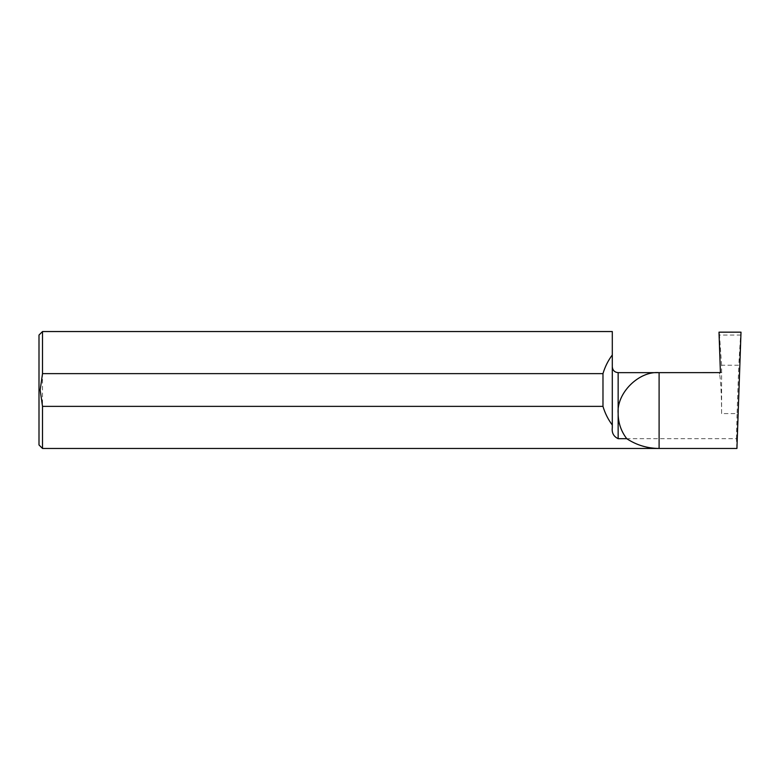 <?xml version="1.0" encoding="UTF-8"?>
<svg xmlns="http://www.w3.org/2000/svg" width="780" height="780" viewBox="0 0 780 780"><rect width="100%" height="100%" fill="white"/><g stroke="black" fill="none" stroke-linecap="round" stroke-linejoin="round"><path stroke-width="0.58" stroke-dasharray="3.9 2.92" d="M736.934 448.461L736.437 438.691L618.15 438.691C613.616 436.478 611.666 432.851 612.3 427.82L612.3 331.539M612.3 413.595L612.3 366.795L612.3 413.595M39 335.049L39 444.951M42.51 331.539L42.51 448.461M736.437 438.691L737.081 413.595L721.588 413.595C721.646 396.649 720.642 377.686 719.482 374.098L719.004 372.645M721.588 413.595L721.588 365.235L738.777 365.235L737.081 413.595M721.588 365.235L719.482 335.049L740.62 335.049L738.777 365.235M741 332.163L740.62 335.049M719.482 335.049L719.004 332.163M720.418 372.616L721.588 372.596M721.841 372.596L720.418 372.645M719.482 374.098L719.482 372.635M618.15 372.645L618.15 438.691"/><path stroke-width="1.17" d="M719.004 372.645L720.418 372.645L719.004 332.163L741 332.163L736.934 448.461L42.51 448.461L39 444.951L39 335.049L42.51 331.539L42.51 373.63L40.17 390L42.51 406.37L602.979 406.37C604.968 413.156 608.078 419.377 612.3 425.041L612.3 427.82C611.666 432.851 613.616 436.478 618.15 438.691L626.74 438.691C621.104 431.272 618.238 422.916 618.15 413.595C616.317 393.334 638.84 370.822 659.1 372.645L720.418 372.616M618.15 438.691L618.15 372.645L659.1 372.645L659.1 448.461C647.351 448.383 636.568 445.127 626.74 438.691M42.51 448.461L42.51 406.37M42.51 331.539L612.3 331.539L612.3 354.959C608.078 360.623 604.968 366.844 602.979 373.63L42.51 373.63M612.3 354.959L612.3 425.041M602.979 373.63L602.979 406.37M618.15 372.645C614.601 372.304 612.651 370.354 612.3 366.795"/></g></svg>
